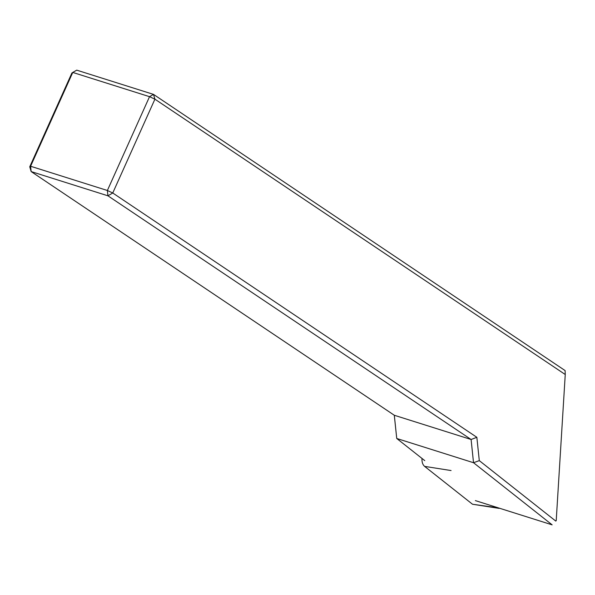 <?xml version="1.0" encoding="UTF-8"?>
<svg xmlns="http://www.w3.org/2000/svg" width="595" height="595" viewBox="0 0 595 595"><rect width="100%" height="100%" fill="white"/><g stroke="black" fill="none" stroke-linecap="round" stroke-linejoin="round"><path stroke-width="0.89" d="M475.368 500.611L552.145 524.85L473.523 462.717L396.739 438.478L424.763 460.627M479.295 460.634L555.767 521.071L556.213 520.64L565.25 374.515L154.916 99.172L112.752 192.988L476.855 437.31L479.295 460.634L473.523 462.717L471.099 439.497L394.314 415.265L396.739 438.478L394.284 415.243M476.855 437.31L471.099 439.497L107.933 195.807L31.156 171.576L29.75 166.786L71.913 72.977L72.761 72.434L30.598 166.25L107.375 190.489L149.538 96.673L72.761 72.434L76.733 70.15L153.51 94.389L565.101 370.573L565.25 374.515M29.75 166.786L30.598 166.25L31.156 171.576L394.314 415.265M556.213 520.64L555.767 521.071M107.375 190.489L107.933 195.807L112.752 192.988L107.375 190.489M149.538 96.673L154.916 99.172L153.51 94.389L149.538 96.673M499.131 508.383L472.519 504.248L498.26 507.84M451.077 470.548L424.614 466.383C422.695 464.755 421.818 462.122 421.974 458.5L422.123 458.537M472.519 504.248L424.614 466.383M498.796 508.264L499.562 508.249"/></g></svg>
